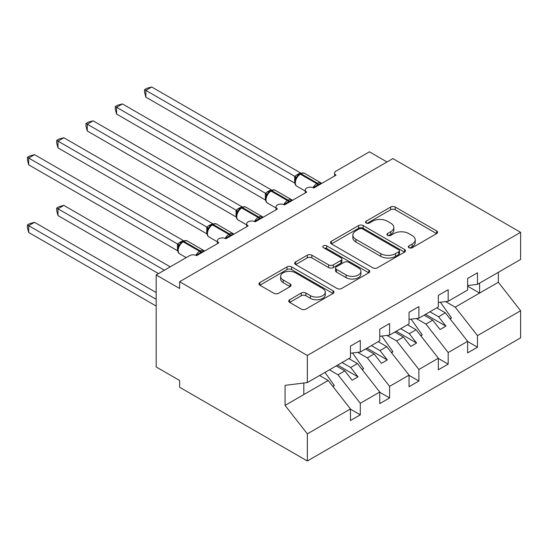 <?xml version="1.0" encoding="UTF-8"?>
<svg xmlns="http://www.w3.org/2000/svg" width="548" height="548" viewBox="0 0 548 548"><rect width="100%" height="100%" fill="white"/><g stroke="black" fill="none" stroke-linecap="round" stroke-linejoin="round"><path stroke-width="0.82" d="M408.993 247.723A2.274 1.315 0 0 0 412.219 247.723L436.66 233.612A3.254 1.877 0 0 0 437.612 232.284A3.254 1.877 0 0 0 436.66 230.955L395.252 207.048A3.254 1.877 0 0 0 390.649 207.048L366.208 221.159A2.274 1.315 0 0 0 365.543 222.091A2.274 1.315 0 0 0 366.208 223.022A2.274 1.315 0 0 0 369.427 223.022L372.592 221.193A10.412 6.007 0 0 1 387.313 221.193L390.765 223.187A10.412 6.007 0 0 1 393.813 227.434A10.412 6.007 0 0 1 390.765 231.688L387.6 233.51A2.274 1.315 0 0 0 386.936 234.441A2.274 1.315 0 0 0 387.6 235.373A2.274 1.315 0 0 0 390.82 235.373L393.985 233.544A10.412 6.007 0 0 1 408.705 233.544L412.158 235.537A10.412 6.007 0 0 1 415.206 239.784A10.412 6.007 0 0 1 412.158 244.038L408.993 245.86A2.274 1.315 0 0 0 408.329 246.792A2.274 1.315 0 0 0 408.993 247.723L408.993 245.86M289.666 299.749A3.254 1.877 0 0 0 288.714 301.078A3.254 1.877 0 0 0 289.666 302.407L301.284 309.113A3.254 1.877 0 0 0 305.88 309.113L333.026 293.44A3.254 1.877 0 0 0 333.979 292.111A3.254 1.877 0 0 0 333.026 290.783L291.618 266.883A3.254 1.877 0 0 0 287.022 266.883L259.875 282.549A3.254 1.877 0 0 0 258.923 283.878A3.254 1.877 0 0 0 259.875 285.207L273.904 293.31A3.254 1.877 0 0 0 278.507 293.31L290.125 286.604A3.254 1.877 0 0 0 291.077 285.275A3.254 1.877 0 0 0 290.125 283.946L283.165 279.925A8.7 5.021 0 0 1 280.617 276.377A8.7 5.021 0 0 1 285.988 271.733A8.7 5.021 0 0 1 295.475 272.822L322.731 288.563A8.7 5.021 0 0 1 325.279 292.111A8.7 5.021 0 0 1 319.909 296.756A8.7 5.021 0 0 1 310.428 295.667L305.88 293.043A3.254 1.877 0 0 0 301.284 293.043L289.666 299.749L289.666 302.407M467.636 285.577L477.479 284.35L520.6 259.457L520.6 232.325L392.875 158.584L179.614 281.713L179.614 288.474L156.18 274.945L189.574 255.663A4.973 2.87 0 0 1 196.602 255.663L218.864 242.812A4.973 2.87 0 0 1 217.412 240.784A4.973 2.87 0 0 1 220.481 238.133A4.973 2.87 0 0 1 225.899 238.75L248.162 225.899A4.973 2.87 0 0 1 246.703 223.872A4.973 2.87 0 0 1 249.772 221.221A4.973 2.87 0 0 1 255.19 221.837L277.459 208.987A4.973 2.87 0 0 1 276 206.959A4.973 2.87 0 0 1 279.069 204.301A4.973 2.87 0 0 1 284.487 204.925L306.75 192.074A4.973 2.87 0 0 1 305.298 190.046A4.973 2.87 0 0 1 308.366 187.389A4.973 2.87 0 0 1 313.778 188.012L336.047 175.161A4.973 2.87 180 0 1 334.588 173.127A4.973 2.87 180 0 1 336.047 171.099L369.441 151.817L387.018 161.968M520.6 232.325L307.339 355.453L179.614 281.713M372.825 267.808A3.254 1.877 0 0 0 377.421 267.808L404.568 252.135A3.254 1.877 0 0 0 405.52 250.813A3.254 1.877 0 0 0 404.568 249.484L363.16 225.577A3.254 1.877 0 0 0 358.563 225.577L331.417 241.25A3.254 1.877 0 0 0 330.465 242.572A3.254 1.877 0 0 0 331.417 243.901L372.825 267.808M324.389 248.217A2.274 1.315 0 0 1 326.697 248.539L326.697 245.826L368.797 270.137A3.254 1.877 0 0 1 369.749 271.459A3.254 1.877 0 0 1 368.797 272.788L341.651 288.46A3.254 1.877 0 0 1 337.054 288.46L295.646 264.554L295.646 261.896A3.254 1.877 0 0 0 294.694 263.225A3.254 1.877 0 0 0 295.646 264.554M295.646 261.896L307.264 255.19A3.254 1.877 0 0 1 311.86 255.19L328.656 264.889A3.254 1.877 0 0 0 333.259 264.889L340.966 260.437A3.254 1.877 0 0 0 341.918 259.108A3.254 1.877 0 0 0 340.966 257.779L323.478 247.689A2.274 1.315 0 0 1 322.813 246.758A2.274 1.315 0 0 1 324.217 245.545A2.274 1.315 0 0 1 326.697 245.826M307.339 355.453L307.339 382.579L350.46 357.686L350.46 346.117L360.303 340.431L360.303 352.001L350.46 353.227M360.303 352.001L379.75 340.774L379.75 329.204L389.594 323.519L389.594 335.088L379.75 336.314M389.594 335.088L409.048 323.861L409.048 312.291L418.891 306.606L418.891 318.176L409.048 319.402M418.891 318.176L438.338 306.949L438.338 295.379L448.182 289.693L448.182 301.263L438.338 302.489M350.46 409.171L360.303 414.85L360.303 403.28L379.75 392.053L357.488 363.571L348.877 358.598M329.423 369.832L338.034 374.805L360.303 403.28M379.75 392.258L389.594 397.937L389.594 386.367L409.048 375.14L386.785 346.658L378.168 341.685M357.7 352.33L367.331 357.885L389.594 386.367M409.048 375.346L418.891 381.024L418.891 369.455L438.338 358.228L416.076 329.745L407.465 324.772M386.991 335.41L396.629 340.972L418.891 369.455M438.338 358.433L448.182 364.112L448.182 352.542L467.636 341.315L467.636 352.885L477.479 347.199L477.479 335.629L520.6 310.737L520.6 337.863L307.339 460.991L179.614 387.251L179.614 380.483L156.18 366.955L156.18 274.945M416.288 318.498L425.919 324.06L448.182 352.542M477.479 284.35L477.479 272.781L467.636 278.466L467.636 290.036L448.182 301.263M467.636 341.52L477.479 347.199M445.579 301.585L455.217 307.147L477.479 335.629M307.339 382.579L285.07 385.354L285.07 405.383L328.197 380.483L319.58 375.51M328.197 380.483L350.46 408.966L350.46 420.535L360.303 414.85M389.594 397.937L379.75 403.623L379.75 392.053M418.891 381.024L409.048 386.71L409.048 375.14M448.182 364.112L438.338 369.797L438.338 358.228M285.07 405.383L307.339 433.865L350.46 408.966M307.339 433.865L307.339 460.991M338.034 374.805L344.836 370.88L352.159 380.25L358.015 376.866L350.693 367.496L357.488 363.571M336.219 365.906L344.836 370.88M342.082 362.523L350.693 367.496M367.331 357.885L374.126 353.967L381.456 363.338L387.313 359.954L379.99 350.583L386.785 346.658M365.516 348.994L374.126 353.967M371.373 345.61L379.99 350.583M396.629 340.972L403.424 337.054L410.747 346.425L416.603 343.041L409.281 333.67L416.076 329.745M394.807 332.081L403.424 337.054M400.67 328.697L409.281 333.67M425.919 324.06L432.715 320.142L440.044 329.512L445.901 326.129L438.578 316.758L445.373 312.833L467.636 341.315M424.104 315.169L432.715 320.142M429.961 311.785L438.578 316.758M445.373 312.833L436.756 307.86M455.217 307.147L498.338 282.254L520.6 310.737M467.636 286.179L479.589 293.077L479.589 283.131M498.338 272.308L498.338 282.254M303.818 394.553L303.818 383.018M425.508 314.353L445.901 326.129M396.218 331.266L416.603 343.041M366.92 348.179L387.313 359.954M337.63 365.091L358.015 376.866M409.904 248.045L412.158 246.744A10.412 6.007 0 0 0 415.206 242.49L415.206 239.784M393.813 227.434L393.813 230.139A10.412 6.007 0 0 1 390.765 234.393L388.511 235.695M436.612 233.633L395.252 209.754A3.254 1.877 0 0 0 390.649 209.754L367.119 223.337M404.527 252.162L363.16 228.283A3.254 1.877 0 0 0 358.563 228.283L331.458 243.929M398.814 251.738A2.274 1.315 0 0 0 399.485 250.813A2.274 1.315 0 0 0 398.814 249.881L362.468 228.893A2.274 1.315 0 0 0 359.248 228.893L355.912 230.824A10.412 6.007 0 0 0 352.864 235.071A10.412 6.007 0 0 0 355.912 239.318L380.757 253.662A10.412 6.007 0 0 0 395.478 253.662L398.814 251.738L398.814 254.443A2.274 1.315 0 0 0 399.485 253.519L399.485 250.813M352.864 235.071L352.864 237.777A10.412 6.007 0 0 0 355.912 242.031L355.912 239.318M398.814 254.443L395.478 256.368A10.412 6.007 0 0 1 380.757 256.368L355.912 242.031M295.687 264.581L307.264 257.896L307.264 255.19M341.918 259.108L341.918 261.814A3.254 1.877 0 0 1 340.966 263.143L333.259 267.595A3.254 1.877 0 0 1 328.656 267.595L311.86 257.896A3.254 1.877 0 0 0 307.264 257.896M326.697 248.539L368.756 272.815M346.083 274.945A8.7 5.021 0 0 0 355.563 276.034A8.7 5.021 0 0 0 360.933 271.397A8.7 5.021 0 0 0 358.385 267.842L348.781 262.3A3.254 1.877 0 0 0 344.185 262.3L336.479 266.746A3.254 1.877 0 0 0 335.527 268.075A3.254 1.877 0 0 0 336.479 269.404L346.083 274.945L346.083 277.651A8.7 5.021 0 0 0 355.563 278.74A8.7 5.021 0 0 0 360.933 274.103L360.933 271.397M335.527 268.075L335.527 270.781A3.254 1.877 0 0 0 336.479 272.109L336.479 269.404M346.083 277.651L336.479 272.109M325.279 292.111L325.279 294.817A8.7 5.021 0 0 1 319.909 299.461A8.7 5.021 0 0 1 310.428 298.372L305.88 295.749A3.254 1.877 0 0 0 301.284 295.749L289.707 302.434M280.617 276.377L280.617 279.083A8.7 5.021 0 0 0 283.165 282.631L283.165 279.925M290.084 286.625L283.165 282.631M332.985 293.468L291.618 269.589A3.254 1.877 0 0 0 287.022 269.589L259.916 285.234M145.864 164.811L236.133 216.926M440.38 302.236L451.463 317.833L449.963 318.703M451.463 317.833L450.257 319.08M313.819 187.991L313.572 187.354L321.128 182.984M145.864 97.16L144.576 92.352L144.576 89.646L145.864 90.393L151.728 87.009L300.619 172.969L297.694 174.264L294.756 176.36L145.864 90.393L145.864 97.16L294.653 183.059L294.653 176.292M299.311 174.333A1.658 0.959 60 0 1 299.537 174.1L297.441 175.853L295.55 178.908A3.644 2.644 18 0 0 294.639 176.34M296.708 177.614L294.756 176.36M144.576 89.646L146.919 88.297L151.728 87.009M116.573 181.724L206.843 233.838M411.082 319.148L422.172 334.746L420.665 335.616M422.172 334.746L420.96 335.993M87.276 198.636L177.545 250.751M381.792 336.061L392.875 351.658L391.368 352.528M392.875 351.658L391.669 352.905M56.697 208.041L57.985 208.781L57.985 215.549L56.697 210.74L56.697 208.041L59.033 206.692L63.842 205.404L57.985 208.781L164.379 270.212M57.985 215.549L158.523 273.596M63.842 205.404L170.236 266.828M352.494 352.974L363.584 368.571L362.077 369.441M363.584 368.571L362.372 369.818M27.4 224.954L28.688 225.694L28.688 232.462L27.4 227.66L27.4 224.954L29.743 223.605L34.545 222.317L28.688 225.694L156.18 299.304M28.688 232.462L156.18 306.065M34.545 222.317L156.18 292.536M324.978 372.393L334.287 385.484L332.78 386.354M334.287 385.484L333.074 386.73M284.528 204.904L284.275 204.267L291.837 199.904M116.573 114.073L115.286 109.264L115.286 106.559L116.573 107.305L122.43 103.921L271.329 189.882L267.698 191.581L265.465 193.273L116.573 107.305L116.573 114.073L265.362 199.972L265.362 193.211M270.013 191.245A1.658 0.959 60 0 1 270.239 191.012L268.143 192.766L266.253 195.821C265.074 199.479 265.492 201.897 267.506 203.082L276 207.987M267.41 194.526L265.465 193.273M115.286 106.559L117.621 105.209L122.43 103.921M255.231 221.817L254.984 221.18L262.54 216.816M87.276 130.986L85.988 126.177L85.988 123.471L87.276 124.218L93.133 120.834L242.031 206.795L238.401 208.493L236.167 210.185L87.276 124.218L87.276 130.986L236.065 216.885L236.065 210.124M240.723 208.158A1.658 0.959 60 0 1 240.949 207.925L238.853 209.679L236.955 212.734C235.777 216.392 236.195 218.81 238.216 219.995L246.703 224.899M238.12 211.439L236.167 210.185M85.988 123.471L88.331 122.122L93.133 120.834M225.94 238.729L225.687 238.092L233.249 233.729M57.985 147.898L56.697 143.09L56.697 140.391L57.985 141.131L63.842 137.747L212.74 223.714L209.11 225.406L206.877 227.098L57.985 141.131L57.985 147.898L206.774 233.797L206.774 227.036M211.425 225.07A1.658 0.959 60 0 1 211.651 224.838L209.555 226.591L207.665 229.646C206.486 233.304 206.904 235.722 208.918 236.907L217.412 241.812M208.822 228.352L206.877 227.098M56.697 140.391L59.033 139.034L63.842 137.747M196.643 255.642L196.389 255.005L203.952 250.642M28.688 164.811L27.4 160.002L27.4 157.303L28.688 158.043L34.545 154.659L183.443 240.627L179.812 242.319L177.579 244.011L28.688 158.043L28.688 164.811L177.477 250.71L177.477 243.949M182.135 241.983A1.658 0.959 60 0 1 182.361 241.75L180.265 243.504L178.367 246.559A3.644 2.644 18 0 0 177.463 243.99M179.532 245.264L177.579 244.011M27.4 157.303L29.743 155.947L34.545 154.659M412.158 246.744L412.158 244.038M387.6 235.373L387.6 233.51M390.765 234.393L390.765 231.688M366.208 223.022L366.208 221.159M390.649 209.754L390.649 207.048M395.252 209.754L395.252 207.048M436.66 233.612L436.66 230.955M331.417 243.901L331.417 241.25M358.563 228.283L358.563 225.577M363.16 228.283L363.16 225.577M404.568 252.135L404.568 249.484M380.757 256.368L380.757 253.662M395.478 256.368L395.478 253.662M311.86 257.896L311.86 255.19M328.656 267.595L328.656 264.889M333.259 267.595L333.259 264.889M340.966 263.143L340.966 260.437M368.797 272.788L368.797 270.137M301.284 295.749L301.284 293.043M305.88 295.749L305.88 293.043M310.428 298.372L310.428 295.667M290.125 286.604L290.125 283.946M259.875 285.207L259.875 282.549M287.022 269.589L287.022 266.883M291.618 269.589L291.618 266.883M333.026 293.44L333.026 290.783M318.737 185.149A3.644 2.103 60 0 1 318.525 184.614A1.658 0.959 -120 0 0 317.47 183.244A7.124 4.117 -60 0 1 321.032 182.888L321.731 183.422M300.236 173.689C302.236 172.778 303.702 172.689 304.633 173.421A7.124 4.117 120 0 0 301.064 173.771A1.658 0.959 -120 0 0 300.236 173.689L299.537 174.1A1.658 0.959 60 0 1 300.366 174.182A7.124 4.117 120 0 0 295.324 182.909A7.124 4.117 120 0 0 296.804 186.169L305.298 191.074M313.059 187.669A7.124 4.117 -60 0 1 316.771 183.649L317.47 183.244L301.064 173.771L300.366 174.182L316.771 183.649A1.658 0.959 60 0 1 317.826 185.019A3.644 2.103 60 0 0 318.039 185.56M298.763 174.613A3.644 2.103 60 0 1 297.694 174.264M298.276 175.011A3.644 2.103 60 0 1 296.995 174.668M289.447 202.061A3.644 2.103 60 0 1 289.234 201.527A1.658 0.959 -120 0 0 288.18 200.157A7.124 4.117 -60 0 1 291.742 199.808L292.44 200.335M270.945 190.601C272.938 189.69 274.404 189.601 275.336 190.334A7.124 4.117 120 0 0 271.774 190.683A1.658 0.959 -120 0 0 270.945 190.601L270.239 191.012A1.658 0.959 60 0 1 271.068 191.094A7.124 4.117 120 0 0 266.033 199.821A7.124 4.117 120 0 0 267.506 203.082M283.768 204.582A7.124 4.117 -60 0 1 287.474 200.561L288.18 200.157L271.774 190.683L271.068 191.094L287.474 200.561A1.658 0.959 60 0 1 288.529 201.931A3.644 2.103 60 0 0 288.741 202.472M269.472 191.526A3.644 2.103 60 0 1 268.404 191.177M268.979 191.923A3.644 2.103 60 0 1 267.698 191.581M266.246 195.841A3.644 2.644 18 0 0 265.348 193.252M260.149 218.981A3.644 2.103 60 0 1 259.937 218.44A1.658 0.959 -120 0 0 258.882 217.07A7.124 4.117 -60 0 1 262.444 216.72L263.143 217.248M241.647 207.514C243.648 206.603 245.114 206.514 246.038 207.247A7.124 4.117 120 0 0 242.476 207.596A1.658 0.959 -120 0 0 241.647 207.514L240.949 207.925A1.658 0.959 60 0 1 241.778 208.007A7.124 4.117 120 0 0 236.736 216.734A7.124 4.117 120 0 0 238.216 219.995M254.471 221.495A7.124 4.117 -60 0 1 258.183 217.474L258.882 217.07L242.476 207.596L241.778 208.007L258.183 217.474A1.658 0.959 60 0 1 259.231 218.844A3.644 2.103 60 0 0 259.444 219.385M240.175 208.439A3.644 2.103 60 0 1 239.106 208.089M239.681 208.843A3.644 2.103 60 0 1 238.401 208.493M236.948 212.754A3.644 2.644 18 0 0 236.051 210.165M230.852 235.893A3.644 2.103 60 0 1 230.639 235.352A1.658 0.959 -120 0 0 229.591 233.982A7.124 4.117 -60 0 1 233.153 233.633L233.852 234.16M212.357 224.427C214.35 223.516 215.816 223.426 216.748 224.159A7.124 4.117 120 0 0 213.186 224.509A1.658 0.959 -120 0 0 212.357 224.427L211.651 224.838A1.658 0.959 60 0 1 212.48 224.92A7.124 4.117 120 0 0 207.445 233.647A7.124 4.117 120 0 0 208.918 236.907M225.18 238.407A7.124 4.117 -60 0 1 228.886 234.386L229.591 233.982L213.186 224.509L212.48 224.92L228.886 234.386A1.658 0.959 60 0 1 229.941 235.756A3.644 2.103 60 0 0 230.153 236.298M210.884 225.351A3.644 2.103 60 0 1 209.816 225.002M210.391 225.755A3.644 2.103 60 0 1 209.11 225.406M207.658 229.667A3.644 2.644 18 0 0 206.754 227.078M201.561 252.806A3.644 2.103 60 0 1 201.349 252.265A1.658 0.959 -120 0 0 200.294 250.895A7.124 4.117 -60 0 1 203.856 250.546L204.555 251.073M183.059 241.346C185.06 240.435 186.519 240.339 187.45 241.072A7.124 4.117 120 0 0 183.888 241.428A1.658 0.959 -120 0 0 183.059 241.346L182.361 241.75A1.658 0.959 60 0 1 183.19 241.832A7.124 4.117 120 0 0 178.148 250.559A7.124 4.117 120 0 0 179.621 253.82L186.197 257.615M195.883 255.32A7.124 4.117 -60 0 1 199.588 251.299L200.294 250.895L183.888 241.428L183.19 241.832L199.588 251.299A1.658 0.959 60 0 1 200.643 252.669A3.644 2.103 60 0 0 200.856 253.21M181.587 242.264A3.644 2.103 60 0 1 180.518 241.915M181.093 242.668A3.644 2.103 60 0 1 179.812 242.319M305.298 192.917L305.298 190.046M334.588 175.997L334.588 173.127M276 209.829L276 206.959M246.703 226.742L246.703 223.872M217.412 243.655L217.412 240.784M304.633 173.421L321.032 182.888M295.55 178.908C294.365 182.566 294.783 184.984 296.804 186.169M275.336 190.334L291.742 199.808M246.038 207.247L262.444 216.72M216.748 224.159L233.153 233.633M187.45 241.072L203.856 250.546M178.367 246.559C177.189 250.217 177.607 252.635 179.621 253.82"/></g></svg>
